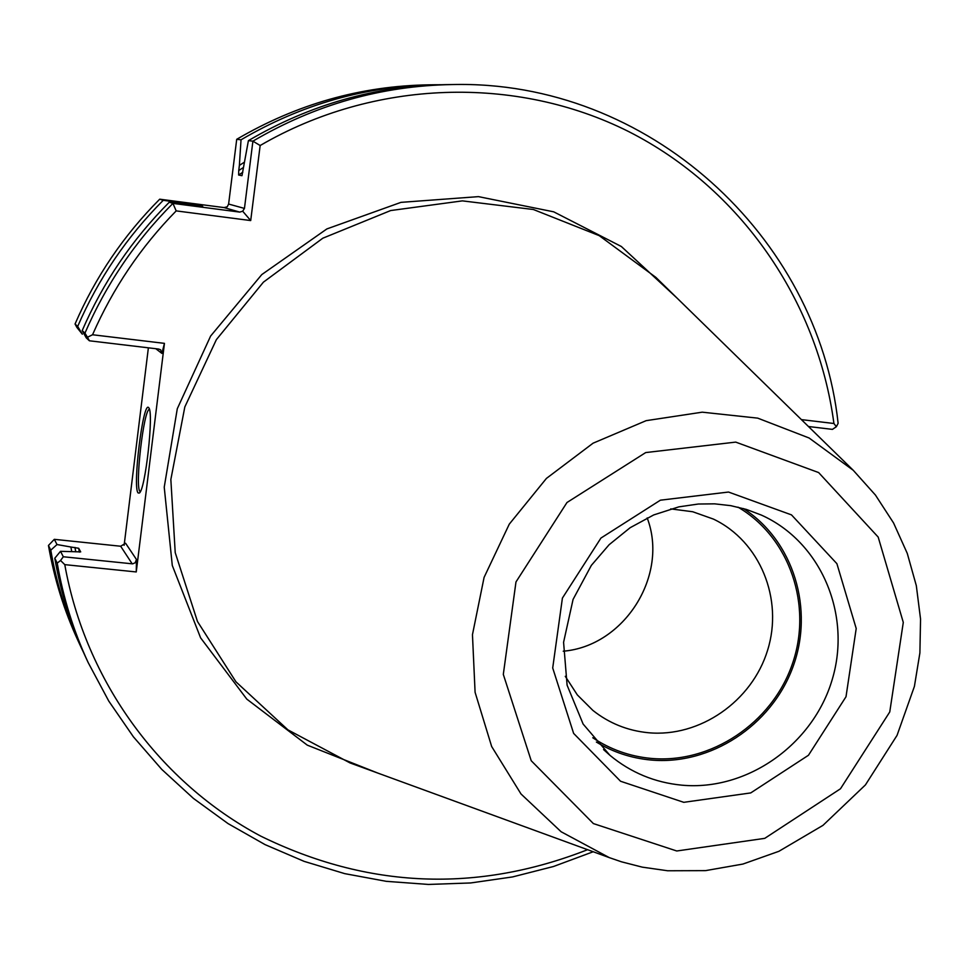 <?xml version="1.0" encoding="UTF-8"?>
<svg xmlns="http://www.w3.org/2000/svg" width="969" height="969" viewBox="0 0 969 969"><rect width="100%" height="100%" fill="white"/><g stroke="black" fill="none" stroke-linecap="round" stroke-linejoin="round"><path stroke-width="1.45" d="M563.243 651.192C624.399 646.166 669.058 575.247 647.183 517.918C669.07 575.247 624.411 646.166 563.243 651.204M565.278 676.314L577.33 694.906L592.907 710.422C609.089 723.225 627.5 730.65 648.128 732.709C699.739 737.7 752.065 701.35 767.63 650.151C783.582 599.06 760.059 541.296 713.402 519.081L692.69 511.741L670.73 508.895M592.762 737.748C610.349 749.485 629.729 756.365 650.877 758.388C710.907 764.02 771.869 723.201 792.218 664.383C812.918 605.686 789.844 537.432 737.99 507.15M596.371 742.048C613.038 752.162 631.134 758.146 650.647 759.999C710.459 765.571 771.288 725.696 792.739 667.496C814.481 609.416 793.684 540.944 743.429 508.555M660.277 281.688L655.843 277.352L599.217 235.649L533.398 209.51L462.395 200.874L390.664 210.552L322.834 238.192L263.411 282.161L216.366 339.659L184.825 406.944L170.847 479.522L175.219 552.633L197.482 621.504L235.952 681.813L287.95 729.875L350.027 762.93L355.853 765.062M88.179 662.578L85.442 656.667C70.967 625.429 60.744 592.616 54.785 558.229L57.232 563.146C63.239 597.885 73.559 631.025 88.179 662.578L108.77 701.084L133.407 736.828L161.75 769.386L193.425 798.408L228.006 823.565L265.058 844.617L304.096 861.356L344.673 873.626L386.292 881.33L428.468 884.443L470.704 882.953L512.553 876.933L553.541 866.48L593.21 851.751M801.399 419.613L833.921 423.501L836.356 426.723L838.124 423.332C818.03 236.533 648.213 79.688 452.22 84.557C381.725 85.708 315.288 104.579 252.909 141.159L260.152 145.52L250.705 220.569L176.188 210.891L172.93 203.393C135.418 241.051 106.093 284.292 84.945 333.13L87.464 337.248L92.54 334.753L164.451 343.365L161.884 353.406L160.66 349.833L158.662 349.046L89.39 340.785L86.253 337.854L82.195 330.586L84.945 333.13M836.356 426.723L832.432 429.376L808.473 426.517M440.338 84.739L435.02 84.763C366.367 85.89 301.71 104.228 241.027 139.802L239.379 165.396L244.333 162.211M243.437 167.467L238.737 170.544L239.379 165.396M238.737 170.544L238.628 175.026L241.984 175.68L248.403 140.638L252.909 141.159L244.454 208.42L242.686 211.206L250.705 220.569M452.22 84.557L445.704 84.642C375.899 85.781 310.141 104.446 248.403 140.638M189.137 204.616L189.791 204.011L202.691 206.276L169.26 202.23C132.135 239.488 103.114 282.27 82.195 330.586M169.26 202.23L172.93 203.393L239.731 212.102L242.686 211.206M189.791 204.011L163.24 200.304C126.757 236.92 98.244 278.963 77.677 326.432L82.341 334.208L76.914 327.449L75.049 324.009L77.677 326.432M89.39 340.785L87.464 337.248M833.921 423.501C817.594 300.56 740.607 188.349 628.506 131.493C516.283 75.194 374.264 79.095 260.152 145.52M176.188 210.891C140.759 247.047 112.876 288.338 92.54 334.753M64.778 564.636L60.55 560.47L63.324 556.763L132.668 563.861L135.188 562.747L136.472 559.488L136.254 571.952L64.778 564.636C85.684 681.486 160.273 782.686 260.588 836.041C367.736 888.561 476.748 893.103 587.602 849.692M60.55 560.47L57.232 563.146M140.275 491.743L139.984 491.489C134.739 487.092 143.642 409.354 149.408 409.33M71.706 551.567L70.907 547.013L78.683 548.272L80.706 551.894L60.514 551.325L63.324 556.763M54.785 558.229L60.514 551.325M70.907 547.013L57.014 544.542L50.788 550.174C56.65 583.992 66.704 616.248 80.936 646.977L83.213 651.786M435.02 84.763L428.77 84.836C360.795 85.95 296.78 104.107 236.715 139.306L241.027 139.802M236.715 139.306L228.611 204.047L227.23 206.809L224.069 207.584L159.715 199.19L163.24 200.304M159.715 199.19C123.608 235.419 95.386 277.025 75.049 324.009M136.254 571.952L164.451 343.365M138.131 492.942C132.268 487.637 143.315 398.925 148.754 407.828C154.047 411.716 145.362 490.241 139.318 493.051L138.131 492.942M136.472 559.488L125.595 543.246L120.665 546.237L54.312 539.333L57.014 544.542M54.312 539.333L48.45 545.474L50.788 550.174M48.45 545.474C54.264 578.941 64.208 610.894 78.307 641.308L80.936 646.977M148.378 347.823L124.129 545.305M681.825 785.169C747.147 791.225 813.161 744.519 832.238 679.475C851.812 614.564 821.009 541.78 761.259 515.036L746.324 509.403L730.711 505.648L714.637 503.844L698.334 504.025L678.857 506.86L653.7 514.939L630.153 527.705L609.113 544.723L591.344 565.387L573.079 599.399L563.583 642.29L567.095 685.168L583.12 724.049L609.925 755.311C630.795 772.596 654.765 782.552 681.825 785.169M603.566 749.582L609.925 755.311M683.775 802.32L750.733 792.921L808.461 755.263L846.01 696.735L856.208 628.518L836.901 563.679L791.479 514.878L728.518 492.046L660.398 500.186L600.937 538.061L562.408 598.091L552.705 667.98L573.624 733.4L620.548 781.244L683.775 802.32M676.762 850.988L764.747 838.355L840.474 788.778L889.76 711.949L903.29 622.401L878.18 537.068L818.635 472.569L735.713 442.106L645.705 452.571L566.974 502.511L515.98 581.945L503.311 674.4L531.218 760.726L593.379 823.577L676.762 850.988M853.253 470.292L809.079 437.988L757.71 418.136L702.246 412.176L646.166 420.655L593.076 443.184L546.419 478.42L509.282 524.144L484.088 577.391L472.46 634.683L475.089 692.302L491.671 746.53L521.007 793.974L561.099 831.741L609.307 857.626L621.468 861.804L642.217 867.134L667.689 870.768L705.505 870.634L742.92 864.057L778.906 851.303L822.96 825.37L865.426 784.914L897.052 735.362L914.409 686.391L919.896 652.888L920.55 619.082L916.323 585.676L907.275 553.408L893.563 522.969L875.431 495.05L853.253 470.292L655.843 277.352M242.831 172.216L238.628 175.026M194.914 204.677L194.285 205.246M676.81 297.846L621.347 246.501L553.699 211.823L478.456 196.634L400.96 202.364L326.88 228.926L261.787 274.578L210.624 336.049L177.291 408.736L164.233 487.177L172.288 565.46L200.595 637.832L246.804 699.121L307.294 745.149L377.571 772.983M78.683 548.272L79.373 552.136M74.976 547.437L75.752 551.846M228.611 204.047L244.454 208.42M224.069 207.584L239.731 212.102M155.803 348.707L161.884 353.406M120.665 546.237L132.196 563.837M609.307 857.626L350.027 762.93"/></g></svg>
